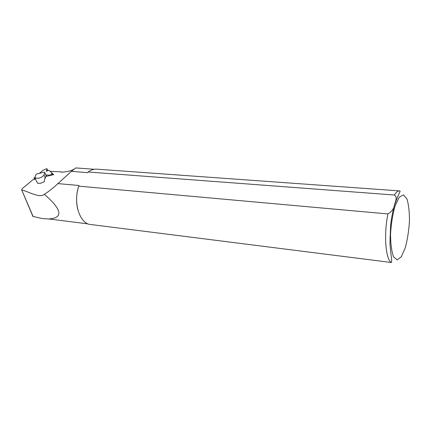 <?xml version="1.0" encoding="UTF-8"?>
<svg xmlns="http://www.w3.org/2000/svg" width="431" height="431" viewBox="0 0 431 431"><rect width="100%" height="100%" fill="white"/><g stroke="black" fill="none" stroke-linecap="round" stroke-linejoin="round"><path stroke-width="0.65" d="M50.066 171.306L61.229 171.856L61.294 172.217C67.258 171.845 71.519 170.811 74.078 169.114M87.843 223.872L48.746 218.943L42.33 218.555L32.918 216.421M61.493 172.211L61.229 171.856M48.746 218.943C63.583 217.984 62.123 209.773 44.361 194.306C48.66 191.601 53.185 188.04 57.948 183.611L71.325 171.371L75.824 167.939L94.335 169.27M71.325 171.371L87.477 172.599L88.107 171.991L394.349 195.017C397.845 197.118 395.265 201.53 394.602 204.671C394.047 208.545 391.817 211.632 387.905 213.938L78.754 186.144L78.959 185.486L57.948 183.611M91.711 224.637L90.537 224.486M78.033 210.398C75.84 202.247 76.147 193.945 78.959 185.486M44.829 172.583L44.323 172.136L36.861 173.935L35.908 174.727L35.03 177.076L35.159 178.003L38.698 178.251C41.489 177.453 43.256 176.344 44.005 174.921L44.829 172.583L46.165 175.923L44.538 179.393L44.307 181.715L40.735 183.256L37.686 183.304L36.328 180.853M33.171 216.626L21.658 189.85L22.062 188.81L32.697 179.889L35.557 178.978M45.977 176.478L53.713 174.625L51.984 173.133M21.884 189.979C28.635 191.72 37.432 197.156 42.928 195.211L44.361 194.306M88.107 171.991C91.103 169.819 94.152 168.887 97.25 169.2L399.429 190.906M390.497 237.562L389.872 237.497M93.872 224.912L88.786 224.265C78.744 221.146 73.345 201.563 78.754 186.144M34.97 177.308L33.979 178.165L35.288 178.321M50.071 175.498L49.937 175.153L46.106 174.954L45.923 175.315M49.937 175.153L51.343 174.474L51.876 172.869L48.811 170.229L46.257 171.344L47.065 168.817L45.955 168.92L42.917 170.369L39.383 173.327M52.674 174.873L51.876 172.869M46.65 176.317L46.106 174.954M394.349 195.017C396.251 192.048 398.088 190.691 399.871 190.933C400.755 191.213 398.917 192.609 394.64 204.72C392.916 210.409 391.58 217.197 390.621 225.074L389.953 243.391L390.642 251.876C391.666 258.169 391.887 261.703 391.3 262.49C385.61 259.419 383.671 234.367 387.905 213.938M395.152 205.695L399.278 197.166L403.497 194.871L406.961 198.982C408.68 204.644 409.509 212.095 409.45 221.329C408.83 230.903 407.43 239.738 405.248 247.836L401.385 256.65L397.199 259.92L393.508 256.747C391.558 251.375 390.572 243.757 390.551 233.888C391.203 223.522 392.738 214.126 395.152 205.695M44.005 174.921L45.357 178.278M47.766 170.687L47.081 168.974M34.631 179.199L34.243 178.262M51.601 175.131L51.343 174.474M391.3 262.49L88.786 224.265M21.658 189.85L32.971 216.551M35.159 178.003L36.592 181.499M47.098 168.893L47.803 170.671M33.979 178.165L34.426 179.253"/></g></svg>
